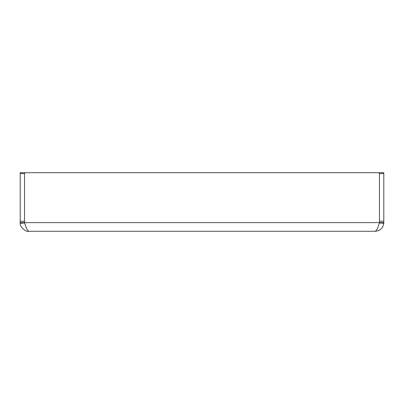 <?xml version="1.0" encoding="UTF-8"?>
<svg xmlns="http://www.w3.org/2000/svg" width="404" height="404" viewBox="0 0 404 404"><rect width="100%" height="100%" fill="white"/><g stroke="black" fill="none" stroke-linecap="round" stroke-linejoin="round"><path stroke-width="0.61" d="M24.538 172.71L24.538 221.2L20.2 221.2L20.2 172.71L24.538 172.71M24.553 222.958L20.23 223.306L20.2 222.609L24.538 222.609L25.361 225.149L24.538 222.609C25.987 227.881 27.432 230.775 28.876 231.285L375.124 231.285C376.568 230.775 378.013 227.881 379.462 222.609L379.462 172.71L383.8 172.71L383.8 173.579L379.462 173.579A0.869 0.869 0 0 0 378.593 172.71L25.407 172.71A0.869 0.869 0 0 0 24.538 173.579L24.538 222.609L383.8 222.609L383.77 223.306C382.952 228.204 380.068 230.866 375.124 231.29M20.2 222.609L20.2 221.2M20.23 223.306C19.17 226.134 26.149 232.568 28.876 231.285M379.462 222.609L378.639 225.149M383.8 222.609L383.8 173.579M383.8 221.2L379.462 221.2L379.462 173.579M378.593 172.71L25.407 172.71M20.2 173.579L24.538 173.579M379.447 222.958L383.77 223.306"/></g></svg>
